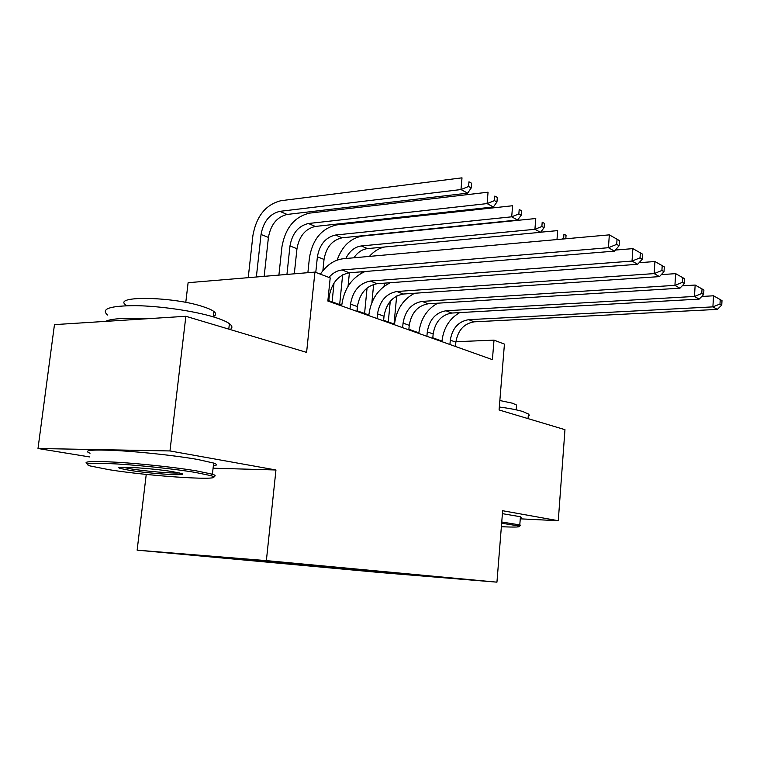 <?xml version="1.0" encoding="UTF-8"?>
<svg xmlns="http://www.w3.org/2000/svg" width="760" height="760" viewBox="0 0 760 760"><rect width="100%" height="100%" fill="white"/><g stroke="black" fill="none" stroke-linecap="round" stroke-linejoin="round"><path stroke-width="1.14" d="M471.314 579.861L448.115 577.923L471.314 579.861M137.132 550.154L380.104 572.536L496.945 582.16L266.37 560.614L137.132 550.154L146.243 474.401M213.085 468.207L275.956 469.984L169.974 450.946L38 448.505L89.576 456.931M38 448.505L54.463 324.624L185.858 316.284L306.603 352.393L314.925 272.089L188.109 282.701L185.782 302.413M520.267 518.833L558.277 520.714L564.965 429.666L499.082 409.963L504.431 344.109L494.009 340.147L455.914 341.715M169.974 450.946L185.858 316.284M314.925 272.089L330.201 277.894L327.845 301.026L492.404 359.641L494.009 340.147M257.108 560.149L290.082 562.961L257.117 560.025M427.281 575.804L239.856 558.628L187.036 554.353L223.573 557.726L200.564 555.864L356.924 570.285L378.594 572.061L379.287 571.33M427.471 576.08L378.594 572.061M275.956 469.984L266.37 560.614M558.277 520.714L502.645 510.72L496.945 582.16M442.006 341.097L432.81 337.82M418.893 332.851L408.88 329.279M394.544 324.159L383.648 320.273M368.875 315.001L357 310.755M341.772 305.32L328.823 300.703M357.019 569.25L356.924 570.285M404.101 574.427L404.339 573.667M328.757 301.349L329.251 296.428C331.654 282.91 338.323 275.034 349.277 272.802L614.479 251.133L608.437 247.712L609.33 234.859L343.206 258.751C334.257 259.853 326.648 264.993 320.387 274.16M328.918 277.409C332.823 272.963 337.212 270.484 342.076 269.981L608.437 247.712L616.702 244.369L619.106 245.755L619.457 240.625L617.053 239.229L616.702 244.369M617.053 239.229L609.33 234.859M614.479 251.133L619.106 245.755M264.166 276.336L268.423 237.414C270.769 224.561 277.001 216.904 287.118 214.453L467.656 193.144L460.978 189.553L462.004 177.84L280.972 200.697C265.8 204.506 256.462 216.068 252.928 235.372L248.226 277.666M256.358 276.991L261.041 234.488C263.416 221.549 269.667 213.835 279.813 211.346L460.978 189.553L468.559 186.485L471.219 187.939L471.627 183.264L468.967 181.802L468.559 186.485M468.967 181.802L471.627 183.264M467.656 193.144L471.219 187.939M195.149 472.378C175.456 469.119 141.692 465.452 117.249 463.98C91.77 462.622 82.621 463.258 89.813 465.88L109.031 469.699C152.893 476.748 230.926 481.441 210.615 475.579L195.149 472.378M87.609 463.942C81.833 461.405 91.988 460.854 118.076 462.308C143.041 463.866 176.691 467.561 196.441 470.858L212.41 474.212C215.868 475.332 216.096 476.121 213.104 476.587M172.739 471.684L181.051 473.394C190.988 476.283 151.411 473.888 129.713 470.345L120.697 468.549C109.402 465.548 151.022 468.017 172.739 471.684M122.521 467.21L130.919 468.882C145.863 471.314 173.052 473.584 179.303 472.929M107.587 315.02C100.529 308.873 109.915 305.748 135.745 305.653C160.522 306.042 194.512 311.068 214.073 317.101C221.379 319.361 226.489 321.547 229.396 323.665C232.475 325.974 232.712 327.93 230.118 329.526M105.364 321.394C111.293 318.592 124.602 317.747 145.293 318.858M126.331 305.33C110.798 295.611 171.883 296.295 202.54 306.498C207.945 308.199 211.726 309.861 213.873 311.486C216.448 313.51 216.258 315.162 213.303 316.454M90.041 453.245C82.451 450.233 91.703 449.359 117.8 450.604C142.861 452.019 177.574 455.895 197.743 459.477L213.664 463.068C217.436 464.417 217.332 465.348 213.351 465.87M501.372 526.708C515.783 527.364 521.512 527.107 518.558 525.939L501.647 523.212M501.742 521.996L519.792 524.922C521.322 525.445 520.942 525.787 518.633 525.967M499.329 407.008C509.409 408.348 517.237 409.849 522.804 411.53L528.656 414.143L529.274 415.273L528.219 416.423M499.852 400.51L512.401 403.199L516.572 405.042L516.42 406.923M502.407 513.656L520.429 516.743L521.35 517.351L520.343 517.788M356.934 311.391L357.409 306.594C359.708 293.445 366.263 285.817 377.074 283.708L637.697 264.28L632.035 261.079L632.871 248.624L615.41 250.059M350.037 308.93L350.522 304.104C352.849 290.871 359.433 283.176 370.272 281.048L632.035 261.079L640.034 257.839L642.285 259.141L642.608 254.172L640.366 252.862L640.034 257.839M365.094 271.51C352.022 277.343 344.27 288.401 341.829 304.665L341.705 305.957M640.366 252.862L632.871 248.624M637.697 264.28L642.285 259.141M383.581 320.881L384.028 316.217C386.251 303.411 392.683 296.01 403.341 294.025L659.471 276.611L654.151 273.6L654.93 261.526L639.093 262.713M377.065 318.554L377.511 313.861C379.753 300.969 386.213 293.522 396.91 291.498L654.151 273.6L661.903 270.474L664.012 271.69L664.316 266.874L662.207 265.639L661.903 270.474M390.374 282.72C378.233 288.714 371.089 299.26 368.933 314.355L368.818 315.618M662.207 265.639L654.93 261.526M659.471 276.611L664.012 271.69M408.823 329.868L409.241 325.327C411.378 312.854 417.705 305.672 428.212 303.781L679.924 288.202L674.928 285.37L675.649 273.638L661.304 274.626M402.638 327.665L403.066 323.095C405.222 310.536 411.578 303.306 422.113 301.397L674.928 285.37L682.442 282.34L684.428 283.48L684.712 278.806L682.727 277.637L682.442 282.34M414.58 293.255C403.19 299.288 396.53 309.387 394.601 323.541L394.487 324.767M682.727 277.637L675.649 273.638M679.924 288.202L684.428 283.48M432.763 338.399L433.162 333.963C435.224 321.803 441.436 314.83 451.791 313.044L699.181 299.108L694.478 296.447L695.153 285.048L682.157 285.865M426.892 336.309L427.3 331.844C429.381 319.608 435.613 312.588 446.006 310.773L694.478 296.447L701.765 293.502L703.636 294.576L703.903 290.035L702.031 288.933L701.765 293.502M437.693 303.202C426.949 309.197 420.698 318.877 418.95 332.243L418.836 333.44M702.031 288.933L695.153 285.048M699.181 299.108L703.636 294.576M294.31 273.809L296.97 248.719C299.231 236.189 305.358 228.769 315.352 226.442L493.382 206.976L487.094 203.594L488.053 192.204L309.529 213.132C294.538 216.743 285.342 227.943 281.951 246.753L278.901 275.101M286.938 274.426L289.978 245.945C292.258 233.339 298.414 225.862 308.437 223.506L487.094 203.594L494.456 200.621L496.954 201.989L497.334 197.439L494.836 196.061L494.456 200.621M494.836 196.061L497.334 197.439M493.382 206.976L496.954 201.989M322.867 270.76L324.035 259.435C326.211 247.219 332.234 240.017 342.114 237.814L517.626 220.01L511.698 216.818L512.601 205.741L336.585 224.912C321.774 228.332 312.731 239.21 309.462 257.535L307.876 272.678M315.78 272.412L317.395 256.804C319.599 244.52 325.651 237.262 335.559 235.03L511.698 216.818L518.842 213.93L521.208 215.222L521.559 210.795L519.203 209.494L518.842 213.93M519.203 209.494L521.559 210.795M517.626 220.01L521.208 215.222M334.029 283.005L332.11 301.881M339.663 304.57L342.646 274.854M348.061 286.245L349.401 272.792M345.8 258.514C349.534 251.123 354.692 246.933 361.285 245.955L534.917 229.302L535.771 218.519L362.254 236.094C350.493 238.193 342.114 246.202 337.126 260.129M353.913 257.792C357.637 252.339 362.168 249.28 367.507 248.605L540.521 232.313L534.917 229.302L541.87 226.499L544.103 227.715L544.436 223.411L542.203 222.177L541.87 226.499M542.203 222.177L544.436 223.411M540.521 232.313L544.103 227.715M357.779 304.057L357.115 310.802M364.581 313.462L367.07 287.974M371.887 302.547L373.644 284.363M565.801 238.763L566.058 235.334L563.948 234.166L563.635 238.374L564.556 238.877M556.994 239.561L557.669 230.603L540.607 232.208M563.948 234.166L566.058 235.334M384.731 246.981C379.022 248.149 373.91 251.294 369.408 256.395M361.399 271.814L361.028 273.391M563.635 238.374L561.754 239.134M455.497 346.503L455.876 342.171C457.862 330.315 463.97 323.532 474.183 321.831L717.345 309.396L712.899 306.878L713.535 295.792L701.774 296.476M449.92 344.508L450.3 340.157C452.314 328.225 458.441 321.394 468.692 319.675L712.899 306.878L719.986 304.019L721.753 305.045L722 300.618L720.233 299.582L719.986 304.019M459.762 312.588C449.568 318.526 443.659 327.835 442.063 340.508L441.959 341.677M720.233 299.582L713.535 295.792M717.345 309.396L721.753 305.045M388.293 321.926L390.25 301.292M394.041 323.978L396.673 296.001M384.541 283.157L384.037 286.397M328.349 296.096L329.251 296.428M342.076 269.981L349.277 272.802M261.041 234.488L268.423 237.414M279.813 211.346L287.118 214.453M350.522 304.104L357.409 306.594M370.272 281.048L377.074 283.708M377.511 313.861L384.028 316.217M396.91 291.498L403.341 294.025M403.066 323.095L409.241 325.327M422.113 301.397L428.212 303.781M427.3 331.844L433.162 333.963M446.006 310.773L451.791 313.044M289.978 245.945L296.97 248.719M308.437 223.506L315.352 226.442M317.395 256.804L324.035 259.435M335.559 235.03L342.114 237.814M361.285 245.955L367.507 248.605M450.3 340.157L455.876 342.171M468.692 319.675L474.183 321.831M213.664 463.068L212.41 474.212M213.256 316.853L213.873 311.486M229.396 323.665L228.779 329.127M122.303 467.21L120.697 468.549M210.615 475.579L212.268 474.173M520.429 516.743L519.792 524.922M516.192 409.839L516.572 405.042M528.418 413.953L528.048 418.627M518.558 525.939L519.736 524.903"/></g></svg>
